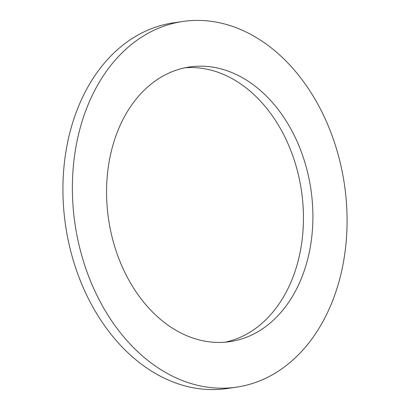 <?xml version="1.0" encoding="UTF-8"?>
<svg xmlns="http://www.w3.org/2000/svg" width="410" height="410" viewBox="0 0 410 410"><rect width="100%" height="100%" fill="white"/><g stroke="black" fill="none" stroke-linecap="round" stroke-linejoin="round"><path stroke-width="0.61" d="M301.401 278.375A138.821 102.269 81.6 0 0 292.151 131.343A138.821 102.269 81.6 0 0 189.538 66.963A138.821 102.269 81.6 0 0 118.065 130.236A138.821 102.269 81.6 0 0 127.315 277.262A138.821 102.269 81.6 0 0 229.928 341.648A138.821 102.269 81.6 0 0 301.401 278.375M225.172 342.191A138.821 102.269 81.6 0 0 291.935 279.763A138.821 102.269 81.6 0 0 284.115 135.5A138.821 102.269 81.6 0 0 184.828 67.809M182.85 21.474L173.384 22.863A184.797 136.14 81.6 0 0 78.238 107.097A184.797 136.14 81.6 0 0 90.554 302.821A184.797 136.14 81.6 0 0 227.15 388.526L236.616 387.137A184.797 136.14 81.6 0 0 331.762 302.903A184.797 136.14 81.6 0 0 319.446 107.179A184.797 136.14 81.6 0 0 182.85 21.474A184.797 136.14 81.6 0 0 87.699 105.703A184.797 136.14 81.6 0 0 100.019 301.427A184.797 136.14 81.6 0 0 236.616 387.137"/></g></svg>
